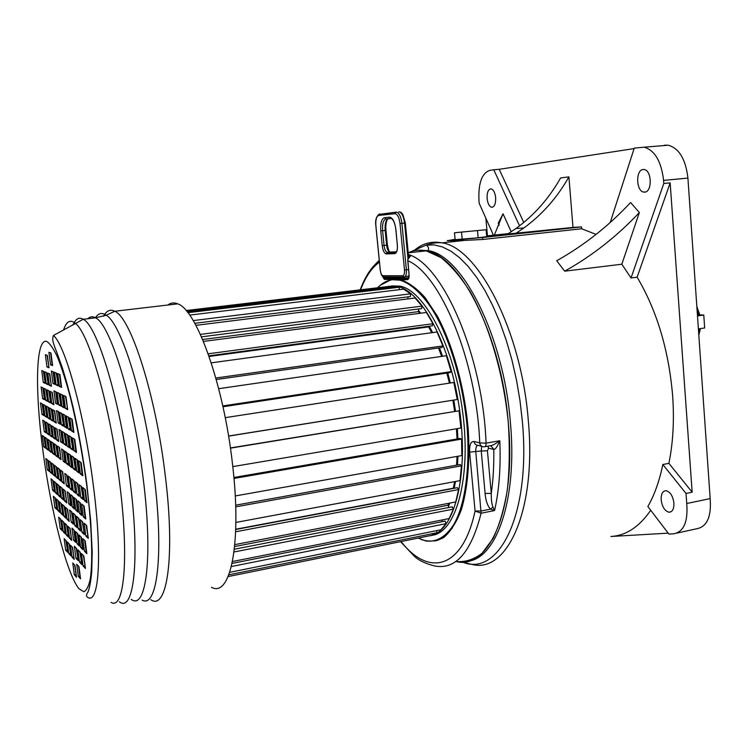 <?xml version="1.0" encoding="UTF-8"?>
<svg xmlns="http://www.w3.org/2000/svg" width="748" height="748" viewBox="0 0 748 748"><rect width="100%" height="100%" fill="white"/><g stroke="black" fill="none" stroke-linecap="round" stroke-linejoin="round"><path stroke-width="1.12" d="M637.128 277.19L670.161 182.877L692.162 492.203L668.89 463.339C673.088 442.797 674.341 420.339 672.658 395.944C668.787 350.26 656.95 310.672 637.128 277.19L631.032 277.966L621.822 264.222L564.712 271.178C592.229 255.76 617.1 236.218 639.353 212.563L630.592 202.53C608.61 226.055 583.973 245.466 556.69 260.753L564.712 271.178M596.1 234.386L581.635 228.785L482.712 239.482L464.789 240.389L441.928 242.848C431.446 240.819 422.068 243.483 413.775 250.851M455.093 239.332L447.267 240.678L464.789 240.389M418.777 250.178L426.22 250.861L440.946 257.583C451.053 265.587 460.908 277.171 470.52 292.365C489.22 325.427 503.488 373.804 508.266 422.283C509.865 446.266 509.566 468.687 507.378 489.557C504.152 508.977 499.393 525.283 493.1 538.476L482.142 553.183C473.905 559.579 465.153 562.346 455.887 561.477C488.809 570.602 516.541 509.603 508.294 422.695C501.431 335.805 459.964 255.292 426.22 250.861C419.824 249.505 413.822 250.15 408.212 252.787M668.179 533.146L610.92 536.484C626.02 535.624 639.278 526.891 650.713 510.267M692.162 492.203L686.028 493.465L686.748 503.516C688.123 521.674 683.812 531.772 673.826 533.792L668.89 534.072L647.861 506.536C654.425 495.064 659.418 481.058 662.84 464.508L668.89 463.339M487.444 235.854L485.882 218.276M634.117 148.59L499.215 169.31L523.768 222.455M581.635 228.785L581.486 226.896L572.987 227.429L568.91 176.874L560.598 177.949C549.088 198.342 534.212 215.2 515.961 228.505L507.696 234.049L572.987 227.429M631.032 277.966L663.794 183.484L663.579 180.38C661.335 161.446 654.874 150.376 644.187 147.188L634.267 148.113L610.228 222.502M670.161 182.877L663.794 183.484M686.028 493.465L662.84 464.508M673.92 503.161C674.032 509.117 672.349 512.137 668.862 512.212C664.701 510.903 662.13 506.761 661.167 499.786C661.026 493.83 662.709 490.81 666.225 490.716C670.376 491.997 672.938 496.148 673.92 503.161M621.822 264.222L639.353 212.563M643.074 169.506L644.15 169.534C651.845 170.226 652.378 192.012 644.739 192.124L643.776 192.096C636.155 191.413 635.463 169.936 643.074 169.506M664.523 145.187L668.291 145.215C679.184 148.356 685.72 159.315 687.917 178.089L710.17 498.607C711.498 516.625 707.066 526.667 696.874 528.733L676.959 533.1M686.748 503.516L710.17 498.607M697.454 315.413L699.773 314.889L696.837 306.474M698.389 328.905L704.663 327.979L703.775 315.039L697.491 315.937M699.763 314.861L703.775 315.039M499.215 169.31L493.774 169.777L519.533 225.84M493.446 235.209L479.197 203.297L478.982 200.875C478.168 183.606 481.693 173.452 489.557 170.422L493.774 169.777M511.23 231.787L503.03 213.806L498.243 223.194L499.178 225.26M487.116 198.557C486.911 192.386 488.248 189.16 491.118 188.861C493.502 189.646 495.008 192.554 495.644 197.594C495.83 203.783 494.493 207.009 491.642 207.28C489.257 206.485 487.743 203.578 487.116 198.557M494.325 235.115L503.03 213.806M447.257 240.622L482.535 237.527L581.486 226.896M508.406 233.6L486.658 235.929M454.485 232.768L455.121 239.687L478.131 237.78L486.724 236.667L486.116 229.73L454.485 232.768L486.116 229.73M515.54 233.591L523.88 227.981C542.281 214.526 557.297 197.491 568.91 176.874M478.131 237.78L477.505 230.777M462.171 239.304L461.535 232.31M418.384 311.561L419.787 313.337M428.613 326.867L431.727 332.72M438.552 347.979L441.685 356.394M446.883 373.065L449.454 383.144M452.951 400.283L454.644 411.297M456.476 428.763L457.047 438.973L456.448 428.772M457.075 456.402L456.598 465.153M454.606 481.647L453.297 488.276M448.819 503.292L448.015 505.274M391.615 285.923L400.143 286.157L388.53 286.334M397.543 286.475C422.424 291.215 452.11 348.437 460.188 414.411C468.5 480.384 452.839 533.848 429.137 535.867M400.143 286.157C425.098 290.888 454.831 347.979 462.909 413.859C471.221 479.739 455.523 533.212 431.755 535.334M392.578 279.724L400.002 280.191L395.047 279.593C388.67 279.621 382.929 282.276 377.843 287.569M418.095 538.102L425.603 540.907C437.169 542.581 447.145 536.138 455.541 521.59C465.808 500.356 470.258 464.452 466.874 424.153C462.741 383.649 451.091 343.192 435.916 315.347C424.303 295.703 411.793 283.735 400.002 280.191M391.269 279.911L395.711 279.247L399.974 279.556C408.184 282.136 416.533 288.12 425.023 297.517L437.271 315.993C452.989 345.314 464.742 388.053 468.257 429.96C470.127 461.03 467.612 488.93 461.329 509.753C456.523 522.226 450.717 531.445 443.91 537.401C436.701 541.393 429.128 542.113 421.18 539.542M399.61 280.023L407.51 279.612C408.726 279.322 409.259 277.639 409.091 274.572L407.791 259.472L410.446 255.928L408.436 255.04M400.535 541.655L413.401 555.278C417.665 559.906 424.771 563.478 434.719 565.984C455.654 569.995 471.118 552.407 481.104 513.212L475.803 451.951C475.569 448.361 476.196 446.173 477.673 445.359M401.068 541.552C428.417 576.802 462.535 569.667 475.064 511.034L481.207 510.968L490.52 509.126C487.509 505.882 485.704 500.664 485.106 493.474L481.245 450.988L469.641 452.119C469.295 444.92 470.773 441.376 474.082 441.488L479.73 442.91C480.151 445.406 481.506 446.715 483.797 446.818L484.321 446.78C485.489 446.827 486.069 445.621 486.05 443.153C482.937 355.365 442.788 264.231 408.38 254.544M485.05 446.649L489.903 445.789C491.819 445.799 495.129 444.116 499.814 440.74C497.514 446.257 495.597 449.165 494.073 449.483L490.707 445.724M492.969 506.985L490.52 509.126L494.559 510.538L492.969 506.985C491.735 504.199 491.165 499.655 491.277 493.381C493.203 479.935 494.045 465.303 493.774 449.492L494.073 449.483M452.035 528.724L451.409 528.509M481.656 446.276L481.245 450.988L487.425 450.81L491.277 493.381L485.106 493.474M487.425 450.81L488.575 448.164L493.774 449.492L490.903 445.743M409.1 276.068L405.154 276.554M409.717 256.966L410.446 255.928M228.121 576.577L431.185 535.446L437.159 532.716L436.608 530.669M229.711 572.323L440.843 529.818L446.079 523.665L445.116 521.076L232.095 563.412M442.302 521.636L441.75 520.028M232.478 561.514L449.183 518.56L453.382 509.117L452.241 506.826L234.348 549.219M449.015 507.453L447.987 505.218L448.763 503.301M234.816 544.628L455.719 501.955L458.618 489.566L457.337 487.705L235.723 529.5M453.41 488.444L454.56 481.647M235.872 522.431L460.039 480.627L461.432 465.836L460.067 464.527L235.648 505.18M456.561 465.163L457.047 456.411M235.237 495.961L461.815 455.56L461.581 439.095L460.207 438.431L233.881 477.495M232.787 466.621L460.89 428.015L459.02 410.783L230.403 447.94M454.616 411.307L452.914 400.292M228.579 436.121L457.271 399.507L453.849 382.462L225.232 417.655M449.417 383.144L446.846 373.074M222.969 406.762L450.025 372.598L451.147 371.625L446.378 355.721L218.697 388.689M441.657 356.403L438.515 347.979M216.256 379.526L441.965 347.493L442.891 345.913L437.056 331.99L211.245 362.845M431.69 332.72L428.782 326.287M208.888 355.842L432.307 325.81L432.98 323.725L426.425 312.468L203.428 341.425M419.731 313.337L418.375 311.626L418.74 308.961M201.483 336.852L421.591 308.597L422.003 306.119L415.093 298.022L195.92 325.343M407.894 298.92L407.95 296.863M194.798 323.295L410.418 296.554L410.549 293.833L403.649 289.139L189.674 315.104M399.329 289.663L399.217 287.213L392.644 285.988L186.261 310.729M388.549 286.475L186.102 310.542M447.987 505.218L234.638 546.554M453.269 488.229L235.732 529.238M428.595 326.923L209.113 356.459M418.375 311.626L202.633 339.508M228.832 574.81L437.159 532.716M231.366 566.535L446.079 523.665M234.012 551.987L453.382 509.117M235.639 531.772L458.618 489.566M235.704 506.845L461.432 465.836M233.974 478.449L461.581 439.095M230.431 448.155L459.02 410.783M228.561 436.028L457.271 399.507M222.792 405.93L451.147 371.625M215.835 378.03L442.891 345.913M208.168 353.795L432.98 323.725M200.38 334.393L422.003 306.119M193.227 320.593L410.549 293.833M187.879 312.692L399.217 287.213M63.197 461.198L65.357 462.806L63.739 450.436L61.588 448.94L63.197 461.198L65.151 461.226M60.653 441.816L62.804 443.255L61.177 430.848L59.036 429.511L60.653 441.816L62.617 441.825M58.176 422.938L60.308 424.219L58.671 411.765L56.558 410.587L58.176 422.938L60.139 422.929M55.595 403.256L57.708 404.369L56.072 391.868L53.968 390.867L55.595 403.256L57.559 403.228M53.005 383.509L55.1 384.453L53.454 371.906L51.369 371.064L53.005 383.509L54.969 383.462M50.546 364.79L52.622 365.566L50.967 352.972L48.91 352.299L50.546 364.79L52.51 364.715M68.676 465.265L67.04 452.746L64.833 451.203L66.46 463.62L68.676 465.265M66.086 445.462L64.45 432.896L62.252 431.521L63.889 443.985L66.086 445.462M63.571 426.182L61.916 413.569L59.747 412.363L61.383 424.864L63.571 426.182M60.943 406.08L59.288 393.411L57.129 392.382L58.774 404.939L60.943 406.08M58.307 385.893L56.642 373.187L54.501 372.326L56.156 384.93L58.307 385.893M69.807 466.098L72.088 467.79L70.434 455.102L68.162 453.522L69.807 466.098L71.873 466.172M67.208 446.21L69.471 447.734L67.806 434.999L65.553 433.588L67.208 446.21L69.274 446.266M64.674 426.846L66.918 428.193L65.254 415.411L63.019 414.177L64.674 426.846L66.75 426.874M62.037 406.66L64.263 407.828L62.589 395L60.373 393.934L62.037 406.66L64.113 406.66M59.391 386.389L61.598 387.38L59.915 374.505L57.727 373.617L59.391 386.389L61.467 386.361M75.585 470.38L73.912 457.533L71.584 455.906L73.239 468.641L75.585 470.38M72.939 450.062L71.256 437.159L68.947 435.71L70.611 448.501L72.939 450.062M70.359 430.259L68.676 417.309L66.385 416.038L68.059 428.875L70.359 430.259M67.675 409.624L65.983 396.627L63.711 395.533L65.394 408.417L67.675 409.624M76.773 471.259L79.176 473.045L77.483 460.02L75.09 458.356L76.773 471.259L78.961 471.39M74.117 450.848L76.502 452.456L74.8 439.375L72.425 437.889L74.117 450.848L76.305 450.941M71.528 430.97L73.893 432.391L72.191 419.263L69.835 417.954L71.528 430.97L73.715 431.026M82.869 475.784L81.158 462.582L78.699 460.871L80.391 473.952L82.869 475.784M64.805 473.428L66.404 485.63L68.592 487.444L66.974 475.139L64.805 473.428M68.255 476.139L69.873 488.5L72.126 490.37L70.49 477.897L68.255 476.139M71.705 478.842L73.341 491.371L75.642 493.287L73.996 480.646L71.705 478.842M75.38 481.731L77.035 494.428L79.41 496.401L77.736 483.582L75.38 481.731M79.157 484.704L80.831 497.579L83.28 499.608L81.588 486.611L79.157 484.704M82.832 487.584L84.524 500.636L87.039 502.721L85.328 489.547L82.832 487.584M68.797 503.881L71.004 505.844L69.396 493.577L67.198 491.716L68.797 503.881L70.751 503.956M72.294 506.994L74.557 509.014L72.939 496.588L70.686 494.671L72.294 506.994L74.314 507.097M75.782 510.108L78.11 512.184L76.464 499.589L74.155 497.626L75.782 510.108L77.857 510.239M79.503 513.427L81.897 515.559L80.242 502.796L77.857 500.767L79.503 513.427L81.644 513.596M83.337 516.84L85.796 519.037L84.122 506.087L81.672 504.012L83.337 516.84L85.543 517.036M69.592 509.949L71.182 522.057L73.407 524.18L71.799 511.959L69.592 509.949M73.098 513.147L74.707 525.423L76.988 527.592L75.37 515.213L73.098 513.147M76.595 516.335L78.222 528.771L80.569 531.005L78.933 518.467L76.595 516.335M80.326 519.738L81.971 532.352L84.384 534.642L82.729 521.926L80.326 519.738M84.169 523.245L85.833 536.026L88.311 538.392L86.637 525.498L84.169 523.245M73.556 540.178L75.8 542.45L74.202 530.276L71.976 528.107L73.556 540.178L75.511 540.299M77.109 543.787L79.41 546.115L77.792 533.773L75.511 531.548L77.109 543.787L79.12 543.927M80.653 547.377L83.009 549.761L81.382 537.27L79.036 534.979L80.653 547.377L82.719 547.555M84.431 551.201L86.852 553.66L85.207 540.991L82.794 538.644L84.431 551.201L86.562 551.426M74.351 546.208L75.931 558.242L78.185 560.654L76.595 548.527L74.351 546.208M77.914 549.892L79.503 562.075L81.822 564.562L80.214 552.267L77.914 549.892M81.457 553.557L83.075 565.909L85.45 568.461L83.823 556.007L81.457 553.557M78.288 576.231L80.56 578.802L78.979 566.713L76.717 564.244L78.288 576.231L80.242 576.381M62.664 471.745L60.56 470.099L62.14 482.095L64.253 483.844L62.664 471.745M65.169 490.856L63.056 489.042L64.627 501.001L66.759 502.908L65.169 490.856M67.6 509.332L65.459 507.368L67.03 519.28L69.181 521.337L67.6 509.332M70.116 528.443L67.956 526.33L69.517 538.195L71.686 540.411L70.116 528.443M72.612 547.489L70.443 545.217L71.995 557.045L74.183 559.41L72.612 547.489M74.968 565.413L72.78 562.992L74.333 574.782L76.53 577.297L74.968 565.413M57.465 467.668L59.036 479.524L61.093 481.235L59.522 469.286L57.465 467.668M59.933 486.387L61.495 498.196L63.571 500.057L62.009 488.154L59.933 486.387M62.327 504.489L63.879 516.26L65.974 518.27L64.412 506.396L62.327 504.489M64.796 523.217L66.338 534.951L68.451 537.101L66.89 525.283L64.796 523.217M67.255 541.879L68.797 553.567L70.92 555.876L69.368 544.095L67.255 541.879M56.455 466.874L54.454 465.303L56.007 477.018L58.017 478.683L56.455 466.874M58.914 485.517L56.895 483.797L58.438 495.466L60.466 497.28L58.914 485.517M61.299 503.544L59.26 501.684L60.794 513.315L62.841 515.269L61.299 503.544M63.758 522.197L61.71 520.187L63.234 531.772L65.3 533.885L63.758 522.197M66.207 540.785L64.141 538.625L65.665 550.173L67.741 552.426L66.207 540.785M51.519 462.993L53.052 474.569L55.006 476.196L53.473 464.527L51.519 462.993M53.931 481.273L55.464 492.801L57.437 494.568L55.904 482.946L53.931 481.273M56.278 498.944L57.792 510.435L59.784 512.343L58.26 500.758L56.278 498.944M58.69 517.233L60.205 528.677L62.215 530.734L60.691 519.196L58.69 517.233M50.555 462.236L48.648 460.74L50.163 472.175L52.08 473.764L50.555 462.236M52.958 480.44L51.042 478.804L52.547 490.202L54.482 491.922L52.958 480.44M55.296 498.046L53.36 496.27L54.866 507.621L56.811 509.491L55.296 498.046M45.843 458.543L47.348 469.847L49.218 471.399L47.704 460.001L45.843 458.543M61.065 459.618L59.475 447.463L57.39 446.014L58.98 458.066L61.065 459.618M57.783 457.178L56.203 445.182L54.174 443.77L55.745 455.672L57.783 457.178M54.669 454.877L53.108 443.022L51.126 441.647L52.678 453.4L54.669 454.877M51.519 452.54L49.976 440.843L48.05 439.497L49.583 451.109L51.519 452.54M48.452 450.268L46.928 438.711L45.048 437.412L46.563 448.865L48.452 450.268M45.628 448.174L44.113 436.757L42.281 435.476L43.786 446.808L45.628 448.174M57.072 429.174L55.006 427.875L56.596 439.974L58.671 441.376L57.072 429.174M53.819 427.136L51.808 425.864L53.389 437.804L55.408 439.17L53.819 427.136M50.752 425.201L48.798 423.966L50.35 435.757L52.323 437.094L50.752 425.201M47.648 423.246L45.74 422.04L47.283 433.69L49.2 434.981L47.648 423.246M44.618 421.339L42.758 420.17L44.282 431.671L46.161 432.933L44.618 421.339M56.268 423.069L54.66 410.82L52.612 409.68L54.211 421.816L56.268 423.069M53.024 421.105L51.434 409.025L49.443 407.903L51.023 419.89L53.024 421.105M49.966 419.245L48.396 407.314L46.451 406.229L48.012 418.057L49.966 419.245M46.872 417.365L45.31 405.594L43.421 404.528L44.964 416.215L46.872 417.365M43.852 415.542L42.309 403.911L40.467 402.873L42 414.411L43.852 415.542M52.238 392.41L50.21 391.419L51.808 403.593L53.856 404.696L52.238 392.41M49.041 390.849L47.068 389.876L48.648 401.9L50.64 402.966L49.041 390.849M46.03 389.371L44.095 388.427L45.665 400.302L47.601 401.339L46.03 389.371M42.973 387.875L41.093 386.959L42.645 398.684L44.534 399.694L42.973 387.875M51.425 386.258L49.807 373.925L47.797 373.093L49.405 385.314L51.425 386.258M48.246 384.771L46.647 372.607L44.684 371.793L46.273 383.855L48.246 384.771M45.235 383.378L43.646 371.363L41.738 370.569L43.309 382.48L45.235 383.378M47.376 355.384L45.376 354.702L46.993 366.969L48.994 367.754L47.376 355.384M63.356 450.174L64.767 460.946M60.794 430.614L62.234 441.572M58.297 411.559L59.756 422.704M55.698 391.69L57.185 403.032M53.08 371.756L54.595 383.294M50.602 352.86L52.145 364.575M66.628 452.447L68.47 463.666M64.029 432.634L65.899 444.013M61.514 413.335L63.402 424.873M58.877 393.214L60.794 404.92M56.24 373.018L58.176 384.893M69.975 454.784L71.415 465.836M67.357 434.719L68.825 445.967M64.805 415.168L66.301 426.603M62.149 394.785L63.664 406.426M59.475 374.327L61.018 386.164M73.416 457.187L75.37 468.744M70.77 436.851L72.743 448.576M68.19 417.038L70.19 428.922M65.497 396.393L67.516 408.436M76.951 459.646L78.418 470.997M74.276 439.048L75.772 450.595M71.668 418.974L73.192 430.717M80.578 462.18L82.065 473.671L82.645 474.101M66.591 474.83L68.358 485.686M70.069 477.561L71.892 488.584M73.538 480.281L75.408 491.483M77.231 483.189L79.166 494.568M81.036 486.181L83.037 497.747M84.739 489.08L86.198 500.347L86.796 500.842M69.003 493.25L70.359 503.61M72.509 496.223L73.884 506.723M76.006 499.197L77.39 509.827M79.727 502.357L81.13 513.137M83.561 505.62L84.982 516.55M71.406 511.604L73.136 522.16M74.94 514.82L76.717 525.545M78.456 518.037L80.298 528.93M82.215 521.459L84.113 532.539M86.076 524.984L88.03 536.26M73.809 529.893L75.118 539.897M77.362 533.352L78.69 543.487M80.906 536.802L82.252 547.078M84.692 540.495L86.048 550.902M76.193 548.116L77.886 558.373M79.774 551.818L81.523 562.244M83.346 555.512L85.141 566.114M78.577 566.273L79.84 575.932M62.318 471.483L64.029 482.123M64.833 490.557L66.516 501.048M67.255 509.014L68.919 519.346M69.76 528.097L71.406 538.28M72.266 547.125L73.884 557.138M74.613 565.02L76.212 574.894M59.214 469.043L60.868 479.524M61.691 487.883L63.328 498.215M64.094 506.115L65.712 516.288M66.581 524.974L68.171 534.998M69.05 543.768L70.63 553.632M56.175 466.659L57.792 477M58.634 485.274L60.233 495.466M61.009 503.282L62.58 513.315M63.468 521.917L65.02 531.8M65.918 540.486L67.451 550.21M53.22 464.33L54.791 474.531M55.651 482.731L57.203 492.773M58.007 500.524L59.531 510.416M60.438 518.944L61.944 528.677M50.331 462.068L51.864 472.119M52.743 480.253L54.249 490.146M55.072 497.841L56.558 507.583M47.507 459.852L49.003 469.772M59.139 447.229L60.868 458.075M55.894 444.966L57.577 455.654M52.837 442.835L54.473 453.363M49.733 440.675L51.322 451.053M46.713 438.571L48.255 448.791M43.926 436.626L45.432 446.715M56.736 428.969L58.484 439.964M53.519 426.94L55.221 437.776M50.481 425.032L52.136 435.71M47.405 423.097L49.022 433.625M44.413 421.208L45.983 431.587M54.324 410.643L56.1 421.788M51.135 408.857L52.865 419.843M48.124 407.164L49.807 418.001M45.076 405.453L46.703 416.14M42.103 403.789L43.693 414.327M51.911 392.251L53.697 403.555M48.751 390.699L50.49 401.844M45.759 389.241L47.461 400.227M42.739 387.763L44.384 398.591M49.48 373.794L51.294 385.248M46.348 372.485L48.115 383.78M43.384 371.251L45.104 382.396M47.049 355.272L48.882 366.885M66.46 463.62L68.049 463.358M63.889 443.985L65.487 443.742M61.383 424.864L62.982 424.63M58.774 404.939L60.382 404.705M56.156 384.93L57.764 384.706M73.239 468.641L74.875 468.379M70.611 448.501L72.247 448.248M68.059 428.875L69.695 428.632M65.394 408.417L67.04 408.184M80.391 473.952L82.065 473.671M66.404 485.63L67.975 485.368M69.873 488.5L71.462 488.238M73.341 491.371L74.95 491.099M77.035 494.428L78.662 494.157M80.831 497.579L82.486 497.298M84.524 500.636L86.198 500.347M71.182 522.057L72.743 521.786M74.707 525.423L76.287 525.143M78.222 528.771L79.821 528.481M81.971 532.352L83.598 532.052M85.833 536.026L87.469 535.727M75.931 558.242L77.483 557.943M79.503 562.075L81.083 561.776M83.075 565.909L84.664 565.6M62.14 482.095L63.683 481.843M64.627 501.001L66.17 500.739M67.03 519.28L68.564 519.009M69.517 538.195L71.051 537.915M71.995 557.045L73.528 556.755M74.333 574.782L75.857 574.492M59.036 479.524L60.56 479.272M61.495 498.196L63.019 497.944M63.879 516.26L65.394 515.989M66.338 534.951L67.853 534.67M68.797 553.567L70.303 553.286M56.007 477.018L57.512 476.766M58.438 495.466L59.943 495.213M60.794 513.315L62.299 513.053M63.234 531.772L64.739 531.51M65.665 550.173L67.161 549.902M53.052 474.569L54.539 474.326M55.464 492.801L56.951 492.549M57.792 510.435L59.279 510.173M60.205 528.677L61.691 528.415M50.163 472.175L51.64 471.941M52.547 490.202L54.024 489.949M54.866 507.621L56.334 507.368M47.348 469.847L48.807 469.613M58.98 458.066L60.523 457.823M55.745 455.672L57.269 455.429M52.678 453.4L54.193 453.166M49.583 451.109L51.079 450.876M46.563 448.865L48.04 448.641M43.786 446.808L45.245 446.575M56.596 439.974L58.148 439.74M53.389 437.804L54.922 437.58M50.35 435.757L51.864 435.532M47.283 433.69L48.779 433.466M44.282 431.671L45.768 431.446M54.211 421.816L55.763 421.591M51.023 419.89L52.566 419.665M48.012 418.057L49.536 417.842M44.964 416.215L46.47 415.991M42 414.411L43.477 414.196M51.808 403.593L53.37 403.378M48.648 401.9L50.191 401.685M45.665 400.302L47.189 400.087M42.645 398.684L44.151 398.469M49.405 385.314L50.967 385.098M46.273 383.855L47.816 383.649M43.309 382.48L44.843 382.275M46.993 366.969L48.555 366.763M62.346 367.885L63.636 371.924M74.267 323.66L72.977 324.389M81.373 511.548L80.251 506.34M75.959 572.977L75.557 572.164M167.861 305.016C170.806 302.716 174.097 302.323 177.734 303.856C196.518 309.401 223.848 385.108 232.544 464.48C242.006 543.946 230.253 598.11 211.469 587.264M461.684 562.029L472.147 564.45C506.938 573.707 536.69 510.622 528.312 420.563C521.393 330.494 477.654 247.308 441.928 242.848C437.159 242.352 431.877 243.109 426.079 245.12L434.055 244.905L442.386 246.905L450.951 251.178L459.637 257.742L468.313 266.569L476.822 277.592L485.041 290.701L492.792 305.736L499.954 322.472L506.368 340.639L511.913 359.938L516.485 380.04L519.982 400.573L522.338 421.152C531.145 514.998 498.458 577.587 462.423 562.019M412.859 250.823L426.079 245.12C428.389 246.438 429.09 248.28 428.193 250.636C462.021 255.059 503.554 335.506 510.388 422.339C517.569 499.038 496.625 558.083 468.108 561.215M417.908 250.225L428.193 250.636L408.221 252.833M687.917 178.089L663.579 180.38M697.024 309.186L698.81 315.217M699.52 328.737L698.688 333.243M482.535 237.527L482.712 239.482M418.431 311.252L420.049 313.3M428.707 326.521L431.998 332.682M438.824 347.942L441.965 356.357M447.154 373.028L449.726 383.098M453.223 400.245L454.924 411.25M456.748 428.716L457.318 438.926M457.346 456.355L456.869 465.106M454.868 481.59L453.522 488.425M449.081 503.236L448.136 505.545M418.543 310.42L420.759 313.206M429.249 326.221L432.643 332.589M439.441 347.848L442.573 356.272M447.762 372.934L450.324 383.004M453.821 400.152L455.523 411.157M457.355 428.613L457.916 438.824M457.963 456.243L457.496 464.994M455.513 481.469L454.186 488.294M449.81 503.095L448.482 506.303M384.509 282.342L391.428 279.752L395.599 279.453L400.264 280.163C426.126 285.082 457.056 343.734 465.817 412.232C474.821 480.721 459.066 537.242 434.616 540.972M380.302 285.269L391.466 279.481L384.332 279.425L384.547 278.836L407.725 278.995L407.51 279.612M383.35 276.76L384.752 278.649L407.828 279.2L409.091 274.572M408.847 277.854L386.735 277.751L384.547 278.836L408.539 278.658M379.432 262.127C371.775 267.681 365.51 276.854 360.648 289.626M382.116 275.666L384.332 279.425M469.641 452.119L475.064 511.034L481.104 513.212L494.559 510.538C499.131 490.52 500.88 467.248 499.814 440.74L486.05 443.153L479.73 442.91C476.672 360.686 440.385 274.17 407.744 260.659L407.754 259.472L409.96 256.779M395.748 252.759L395.215 252.787M395.916 252.628L395.15 252.693M379.245 260.257L375.412 264.194M474.082 441.488C474.503 443.966 475.85 445.266 478.122 445.369L481.721 446.294M488.575 448.164L487.911 446.145M407.744 260.641L409.053 274.563M384.743 276.947L386.024 278.499L408.623 278.48M408.53 256.05L409.885 256.826M386.735 277.751L385.79 276.956M402.704 275.741C404.088 275.395 404.677 273.469 404.49 269.963L399.993 223.502C399.142 217.331 397.459 214.068 394.944 213.713L378.694 215.424C376.45 216.266 375.515 219.66 375.879 225.616L380.283 270.159C380.751 273.525 381.658 275.367 383.004 275.713L402.704 275.741L404.154 277.022C405.884 276.592 406.632 274.189 406.388 269.804L408.567 269.551M404.49 269.963L406.388 269.804L401.9 223.325L404.546 223.054L407.978 258.686M397.384 244.848C397.684 250.094 396.814 253.02 394.785 253.609L386.351 253.918C384.294 253.479 382.92 250.711 382.219 245.625L380.769 230.87C380.302 223.166 381.536 218.771 384.472 217.696L389.512 217.191C392.691 217.659 394.822 221.829 395.916 229.692L397.319 244.83C397.684 249.243 397.01 251.908 395.299 252.843L395.944 252.039L387.202 252.338C385.613 251.646 384.566 249.355 384.051 245.456L382.602 230.693C382.191 223.848 383.294 219.94 385.912 218.986L391.241 218.491M383.004 275.713L384.416 276.947L403.864 277.022M405.351 222.969L404.546 223.054C403.733 216.742 402.013 213.03 399.404 211.927C400.778 212.002 401.957 212.956 402.938 214.788L405.351 222.969M399.993 223.502L401.9 223.325C401.087 217.004 399.376 213.283 396.777 212.18L378.946 214.424C376.169 216.752 375.131 220.482 375.823 225.616L380.227 270.159C381.845 277.368 381.929 275.348 383.976 276.919M394.944 213.713L396.122 212.142L378.946 214.424L378.694 215.424M379.76 213.9L378.245 214.947M399.254 211.946L398.749 211.89M388.418 218.743C385.846 219.79 384.762 223.689 385.173 230.431L386.623 245.185C387.127 249.075 388.175 251.365 389.773 252.057L396.496 251.833M387.548 219.108C386.08 221.632 385.557 225.372 385.968 230.337L380.769 230.87M385.968 230.347L387.408 245.073L382.219 245.625M391.578 218.538L391.466 218.472C393.682 220.183 395.15 223.933 395.851 229.701L397.319 244.848M394.785 253.609L395.131 252.478L386.697 252.796L386.351 253.918M384.472 217.696L385.912 218.986M389.512 217.191L390.961 218.491M86.637 484.601C82.345 453.082 76.894 423.929 70.293 397.123C65.936 380.882 61.645 367.502 57.437 356.983C53.379 348.372 49.733 343.154 46.498 341.34C35.595 338.732 34.913 391.129 42.982 451.278C50.948 511.38 66.768 574.006 78.979 588.723L83.739 591.705C86.544 590.696 88.741 586.292 90.349 578.485C92.995 560.177 91.742 525.246 86.637 484.601M51.612 360.545L51.724 358.741M68.218 514.044L67.451 510.519M103.533 316.292C106.525 310.644 110.265 308.971 114.762 311.252C130.713 317.246 155.827 394.888 165.299 475.812C175.425 556.858 166.916 611.378 150.797 599.681M95.361 317.835C98.315 313.141 101.952 312.281 106.272 315.245C121.587 323.884 145.056 399.46 154.266 477.252C164.074 555.166 156.93 608.891 142.101 600.074M87.946 318.713C90.125 316.498 92.64 316.198 95.482 317.816C110.115 323.819 133.77 399.769 143.205 478.701C153.228 557.746 146.038 610.929 131.19 599.335M119.362 601.738C133.686 613.5 140.241 560.252 130.077 480.908C120.493 401.685 97.277 325.371 83.206 319.274C79.251 316.974 76.006 318.573 73.472 324.052M111.087 602.364C124.103 610.798 129.329 558.298 119.54 482.301C110.255 406.435 88.666 332.308 75.137 323.173C70.19 319.293 66.366 321.462 63.664 329.681M53.426 335.487C52.238 339.265 52.042 340.359 56.988 352.85L62.084 367.09C65.787 378.75 69.48 392.204 73.154 407.473C78.662 431.895 83.243 457.645 86.899 484.741L90.704 521.001L92.21 552.127L91.742 571.519C91.06 579.158 90.087 585.207 88.834 589.658L87.899 592.22C86.123 594.66 86.057 596.38 87.722 597.371C98.904 605.001 102.551 555.67 93.257 484.863C84.412 414.177 65.16 344.688 53.426 335.487L83.206 319.274L95.482 317.816L106.272 315.245L114.762 311.252L177.734 303.856M700.427 328.606L698.819 335.141M668.291 145.215L644.187 147.188M491.642 207.28L492.67 207.177M643.776 192.096L645.674 191.909M668.862 512.212L671.087 511.735M523.88 227.981L515.961 228.505M379.301 260.772C371.476 266.896 365.127 276.536 360.265 289.672M405.351 222.979L408.689 257.677M387.417 245.092C388.408 249.823 389.231 252.151 389.876 252.076M396.898 286.549L187.14 311.776"/></g></svg>
